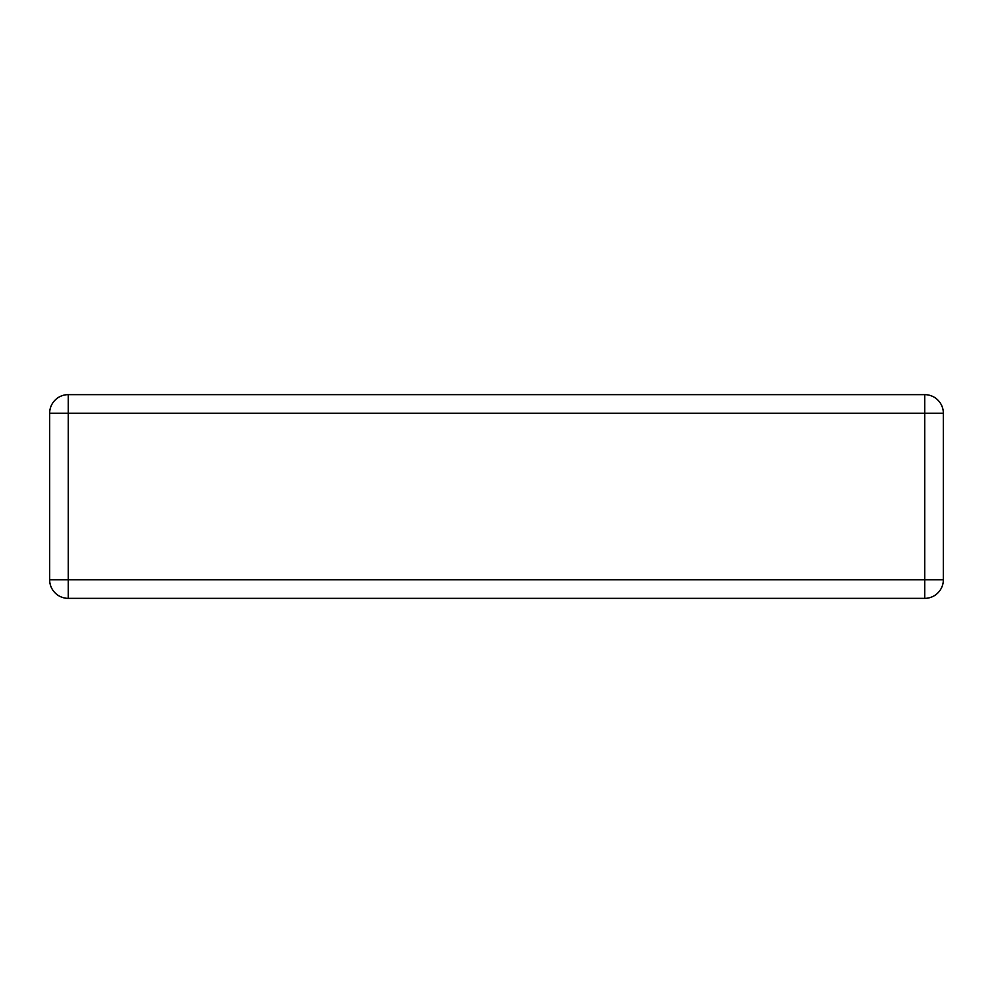 <?xml version="1.0" encoding="UTF-8"?>
<svg xmlns="http://www.w3.org/2000/svg" width="993" height="993" viewBox="0 0 993 993"><rect width="100%" height="100%" fill="white"/><g stroke="black" fill="none" stroke-linecap="round" stroke-linejoin="round"><path stroke-width="1.49" d="M68.244 394.643L924.756 394.643L924.756 413.237L68.244 413.237L68.244 579.763L924.756 579.763L924.756 413.237L943.35 413.237L943.35 579.763L924.756 579.763L924.756 598.357L68.244 598.357A18.594 18.594 0 0 1 49.65 579.763L49.65 413.237A18.594 18.594 0 0 1 68.244 394.643A18.594 18.594 0 0 0 49.65 413.237L68.244 413.237L68.244 394.643M943.35 413.237A18.594 18.594 0 0 0 924.756 394.643A18.594 18.594 0 0 1 943.35 413.237M924.756 598.357A18.594 18.594 0 0 0 943.35 579.763A18.594 18.594 0 0 1 924.756 598.357M49.65 579.763A18.594 18.594 0 0 0 68.244 598.357L68.244 579.763L49.65 579.763"/></g></svg>
